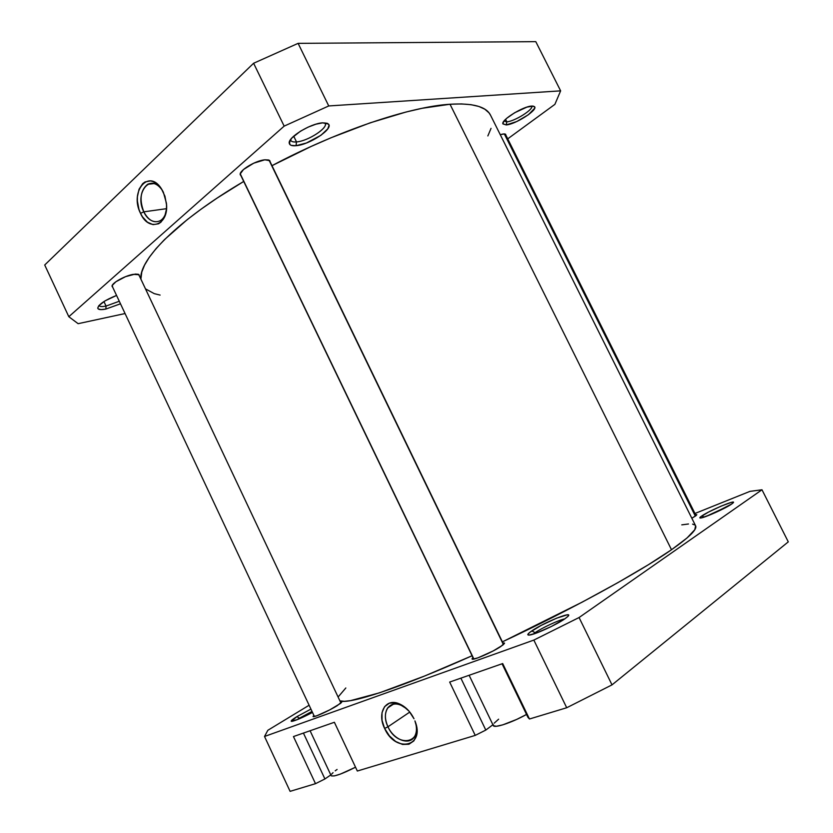 <?xml version="1.0" encoding="UTF-8"?>
<svg xmlns="http://www.w3.org/2000/svg" width="833" height="833" viewBox="0 0 833 833"><rect width="100%" height="100%" fill="white"/><g stroke="black" fill="none" stroke-linecap="round" stroke-linejoin="round"><path stroke-width="1.25" d="M296.496 141.912C308.262 141.183 329.576 127.022 324.849 122.94L325.172 123.419C328.223 128.063 307.71 141.204 296.496 141.912L293.705 136.175L296.496 141.912C293.383 142.183 291.467 141.672 290.769 140.371L290.602 139.819C290.977 141.516 292.945 142.214 296.496 141.912L296.027 145.702L296.496 141.912M322.642 122.836L328.441 124.065C333.762 128.719 309.449 144.817 296.027 145.702L306.388 143.016L320.913 135.31L327.786 128.844L329.025 125.387L328.504 124.138L327.234 123.274L322.642 122.836L315.926 124.19L308.116 127.126L300.463 131.197L291.894 137.966L289.405 141.891L289.946 144.619L291.331 145.4L296.027 145.702C291.966 146.056 289.717 145.286 289.28 143.359C287.343 137.705 310.511 123.378 322.642 122.836M264.842 159.801L269.809 160.686L270.225 162.008L268.538 159.967L264.842 159.801L253.732 163.174L243.507 169.495L240.248 173.878L240.997 175.825L240.227 174.67C238.884 170.609 255.512 160.53 264.842 159.801M133.218 274.349L139.038 274.744L139.298 275.744L138.278 274.276L135.3 274.057L125.564 276.65L115.881 281.752L112.268 285.375L112.684 287.208L112.08 286.375C111.122 283.449 124.554 275.796 133.218 274.349M106.051 306.065L119.286 301.254L106.051 306.065L103.938 301.556L106.051 306.065C102.074 306.856 99.741 306.669 99.054 305.524L99.033 305.472C99.668 306.669 102.001 306.867 106.051 306.065L105.853 309.064L106.051 306.065M120.483 303.795L105.853 309.064L120.483 303.795M506.818 121.826C514.648 121.42 534.005 109.227 531.735 106.062C534.005 109.227 514.648 121.42 506.818 121.826L505.579 119.348L506.818 121.826L503.975 121.097L506.818 121.826L506.225 124.929L506.818 121.826M531.641 106.062L534.505 106.645C538.389 109.717 515.523 124.409 506.225 124.929L516.72 121.556L528.414 114.725L534.651 108.311L534.807 107.249L533.276 106.103L526.945 107.093L514.659 112.736L506.714 118.296L503.632 121.566L502.893 123.898L506.225 124.929L502.861 123.784C501.237 119.879 523.114 106.353 531.641 106.062M503.382 133.946L505.673 134.332L505.86 135.133L504.621 133.915L500.248 134.644L503.382 133.946M143.807 211.832C149.565 224.983 163.435 225.056 166.163 211.551C165.121 215.82 163.216 218.84 160.467 220.62C154.126 223.556 148.576 220.63 143.807 211.832L166.506 208.677L143.807 211.832C139.194 199.535 140.444 190.372 147.566 184.332C152.96 181.781 157.989 183.947 162.664 190.83L162.039 189.872C150.7 172.264 134.04 193.079 143.807 211.832L140.517 213.331L143.807 211.832M163.362 192.204L166.392 203.065C169.328 225.097 148.795 232.657 140.517 213.331L142.485 216.851L147.42 222.192L153.053 224.639L158.53 223.796L160.956 222.151L164.684 216.695L166.475 209.073L166.527 204.803L164.934 196.203L161.331 188.612L158.936 185.592L153.428 181.656L150.544 180.907L145.067 181.927L142.682 183.666L139.059 189.226L137.393 196.807L137.383 200.992L138.965 209.416L140.517 213.331C129.448 192.079 148.274 168.391 161.175 188.383L163.362 192.204M253.607 63.256L44.711 264.988L253.607 63.256L284.157 126.127L328.743 105.947L560.63 90.849L554.893 104.354L507.724 138.84L554.893 104.354L560.63 90.849L535.796 41.65L298.11 43.358L253.607 63.256L284.157 126.127L68.816 316.707L284.157 126.127L328.743 105.947L560.63 90.849L535.796 41.65L298.11 43.358L328.743 105.947L298.11 43.358L253.607 63.256M125.065 313.541L78.125 323.683L68.816 316.707L44.711 264.988L68.816 316.707L78.125 323.683L125.065 313.541M116.547 295.434L105.02 300.88L98.846 305.69L97.753 308.095L98.2 308.918L100.991 309.626L105.853 309.064C100.897 310.043 98.2 309.73 97.753 308.127C98.658 304.357 104.916 300.119 116.547 295.434M695.597 525.769L694.795 529.715L687.058 537.941L671.513 549.738L648.293 564.795L618.096 582.527L582.267 602.092L502.372 641.868C571.261 609.631 639.983 571.865 671.513 549.738C689.432 537.139 697.46 529.153 695.607 525.8L490.585 115.308C486.41 106.614 472.884 102.928 450.018 104.25C409.846 106.645 337.167 130.979 271.995 165.663L310.969 146.525L331.045 137.757L370.144 122.836L406.035 112.018L422.196 108.28L450.018 104.25L671.513 549.738L450.018 104.25L461.43 103.927L471.061 104.687L478.881 106.468L484.858 109.217L489.023 112.861L490.616 115.36M243.715 181.448C177.398 220.391 138.684 259.948 140.892 279.128L141.777 272.058L144.567 265.092L149.274 257.314L155.927 248.775L164.528 239.571L187.363 219.527L201.419 208.927L217.038 198.129L243.715 181.448M339.926 700.876C348.715 704.666 399.955 688.079 472.082 655.758L424.643 676.011L379.64 692.785L350.412 700.668L344.477 701.313L339.926 700.876M681.779 524.863L688.485 523.988M692.577 524.124L695.055 525.102M338.104 697.013L345.82 687.985M145.494 288.864L154.251 293.643L160.103 295.08M487.857 135.935L491.043 128.355M469.125 675.271L493.292 725.553C494.052 728.552 511.639 722.752 526.539 714.454L516.637 719.441L502.768 724.866L496.343 726.282L493.355 725.668L493.292 724.627M310.084 730.76L331.138 775.638C333.492 777.012 341.634 774.211 355.535 767.214L340.499 774.055L334.46 775.887L331.378 775.898M312.021 711.424L299.318 718.244L296.923 716.63L310.928 709.102L296.923 716.63L291.269 721.316L297.85 719.42L312.49 712.423C302.889 717.442 296.1 720.41 292.102 721.336C289.978 721.513 291.581 719.941 296.923 716.63L299.318 718.244L312.021 711.424M564.836 618.857C558.922 619.981 542.075 627.822 535.078 632.695L531.818 630.893C544.001 622.376 575.093 609.943 567.658 616.649L564.878 618.825L568.106 616.191L568.262 614.91L567.179 614.848L556.517 618.221L541.169 625.406L529.767 632.372L527.81 634.454L528.934 635.11L536.035 633.195L551.446 626.458L564.878 618.825C556.652 624.646 535.119 634.527 529.559 635.048C526.633 635.34 527.383 633.944 531.818 630.893L535.078 632.695C542.075 627.822 558.922 619.981 564.836 618.857M728.573 505.954L705.78 516.543L728.573 505.954M701.803 515.96C709.872 510.285 738.132 498.509 732.936 503.038L731.603 504.069L733.363 502.528L731.218 502.403L721.191 506.1L708.591 512.045L700.553 516.887L699.897 517.939L701.782 517.803L711.809 514.148L731.603 504.069C725.751 508.276 704.635 517.782 700.73 518.001C699.241 518.147 699.605 517.46 701.803 515.96L704.229 517.074L701.803 515.96M406.827 708.852L400.611 704.968C388.719 699.835 381.129 713.35 387.97 726.793L384.627 728.459C376.87 713.225 385.44 697.877 398.945 703.698C405.286 706.384 410.305 711.413 414.001 718.775L409.086 711.215L402.651 705.593L395.737 702.771L389.396 703.156L384.596 706.644L382.014 712.673L382.035 720.326L384.627 728.459L389.407 735.883L395.685 741.495L402.526 744.442L408.92 744.244L413.866 740.901L416.594 734.883L416.646 727.105L414.928 720.899C425.757 746.764 395.436 753.501 384.627 728.459L387.97 726.793C384.659 719.264 384.554 712.986 387.657 707.956C392.478 702.396 398.861 702.688 406.827 708.852M409.794 712.069L387.97 726.793L409.794 712.069M535.421 633.413L535.078 632.695L535.421 633.413M502.882 642.909L504.486 643.055L501.029 646.356C492.657 652.135 472.155 661.038 472.072 658.955L472.967 657.591L472.134 658.528L472.717 659.195L477.965 657.841L493.178 650.948L502.757 645.117L504.465 643.388L502.882 642.909M340.416 701.907L341.79 701.927L337.313 705.603C329.087 710.83 313.041 718.025 313.031 716.505L313.874 715.37L313.177 716.619L316.779 715.797L329.743 709.883L340.572 703.375L341.801 702.052L340.416 701.907M695.576 514.7L696.805 514.69L695.232 516.189L691.827 518.22L696.232 515.46L696.763 514.638L695.576 514.7M502.684 663.568L449.674 682.06L475.237 735.393L485.806 730.072L492.907 724.752L485.806 730.072L460.878 678.156L485.806 730.072L475.237 735.393L357.336 771.035L475.237 735.393L449.674 682.06L502.684 663.568L529.465 719.004L566.711 707.748L612.016 684.872L788.289 541.866L612.016 684.872L579.07 617.534L533.838 640.088L264.519 736.476L267.841 730.291L309.116 705.239L267.841 730.291L264.519 736.476L533.838 640.088L566.711 707.748L529.465 719.004L502.684 663.568M334.377 722.284L293.455 736.559L315.499 783.676L324.922 778.959L330.805 774.929L324.922 778.959L303.42 733.082L324.922 778.959L315.499 783.676L290.103 791.35L315.499 783.676L293.455 736.559L334.377 722.284L357.336 771.035L334.377 722.284M527.903 717.286L529.465 719.004L527.903 717.286L502.06 663.786L527.903 717.286M694.961 513.482L749.939 491.376L761.987 489.773L579.07 617.534L761.987 489.773L788.289 541.866L761.987 489.773L749.939 491.376L694.961 513.482M290.103 791.35L264.519 736.476L290.103 791.35M533.037 634.205L535.078 632.695M296.923 719.795L299.318 718.244L296.923 719.795M579.07 617.534L533.838 640.088L566.711 707.748L612.016 684.872L579.07 617.534M415.428 722.253C417.094 728.157 416.739 733.03 414.365 736.872C409.055 745.743 393.665 739.683 387.97 726.793C396.935 747.628 422.612 743.963 415.428 722.253M331.659 774.107L333.054 772.639M335.21 770.837L337.084 769.463M494.188 723.159L498.623 719.191M504.329 133.905L695.336 516.116M112.091 285.927L314.416 716.526M138.674 274.453L340.947 703.062L138.694 274.463M240.258 173.858L473.883 659.059L240.258 173.858M269.049 160.155L503.403 644.596M324.849 122.94L328.441 124.065M532.349 106.03L534.505 106.645M154.105 183.562L147.566 184.332M162.039 189.872L161.175 188.383M503.601 121.608L502.861 123.784M98.69 305.878L97.753 308.127M290.602 139.819L289.28 143.359M400.611 704.968L398.945 703.698M393.468 704.145L387.657 707.956M696.034 515.617L505.35 134.103M503.611 644.409L269.423 160.363M473.685 659.09L240.206 174.17"/></g></svg>
